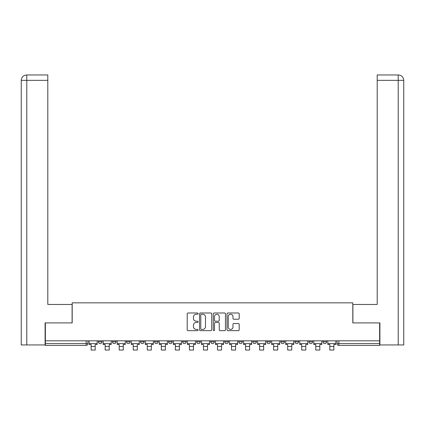 <?xml version="1.0" encoding="UTF-8"?>
<svg xmlns="http://www.w3.org/2000/svg" width="425" height="425" viewBox="0 0 425 425"><rect width="100%" height="100%" fill="white"/><g stroke="black" fill="none" stroke-linecap="round" stroke-linejoin="round"><path stroke-width="0.64" d="M198.098 313.613A0.616 0.616 0 0 0 197.482 312.991L188.094 312.991A0.882 0.882 0 0 0 187.212 313.878L187.212 329.779A0.882 0.882 0 0 0 188.094 330.661L197.482 330.661A0.616 0.616 0 0 0 198.098 330.044A0.616 0.616 0 0 0 197.482 329.423L196.265 329.423A2.826 2.826 0 0 1 193.439 326.597L193.439 325.274A2.826 2.826 0 0 1 196.265 322.447L197.482 322.447A0.616 0.616 0 0 0 198.098 321.826A0.616 0.616 0 0 0 197.482 321.21L196.265 321.21A2.826 2.826 0 0 1 193.439 318.383L193.439 317.055A2.826 2.826 0 0 1 196.265 314.229L197.482 314.229A0.616 0.616 0 0 0 198.098 313.613M252.822 340.818L252.822 341.806L256.418 341.806A1.801 1.801 0 0 1 254.617 343.607A1.801 1.801 0 0 1 252.822 341.806L252.822 340.818M210.699 340.818L210.699 341.806L214.301 341.806A1.801 1.801 0 0 1 212.5 343.607A1.801 1.801 0 0 1 210.699 341.806L210.699 340.818M182.623 340.818L182.623 341.806L186.219 341.806A1.801 1.801 0 0 1 184.418 343.607A1.801 1.801 0 0 1 182.623 341.806L182.623 340.818M168.582 340.818L168.582 341.806L172.178 341.806A1.801 1.801 0 0 1 170.383 343.607A1.801 1.801 0 0 1 168.582 341.806L168.582 340.818M140.5 340.818L140.5 341.806L144.102 341.806A1.801 1.801 0 0 1 142.301 343.607A1.801 1.801 0 0 1 140.5 341.806L140.5 340.818M238.319 319.223A0.882 0.882 0 0 0 239.201 318.336L239.201 313.878A0.882 0.882 0 0 0 238.319 312.991L227.896 312.991A0.882 0.882 0 0 0 227.008 313.878L227.008 329.779A0.882 0.882 0 0 0 227.896 330.661L238.319 330.661A0.882 0.882 0 0 0 239.201 329.779L239.201 324.392A0.882 0.882 0 0 0 238.319 323.505L233.856 323.505A0.882 0.882 0 0 0 232.974 324.392L232.974 327.064A2.364 2.364 0 0 1 230.61 329.423A2.364 2.364 0 0 1 228.246 327.064L228.246 316.593A2.364 2.364 0 0 1 230.61 314.229A2.364 2.364 0 0 1 232.974 316.593L232.974 318.336A0.882 0.882 0 0 0 233.856 319.223L238.319 319.223M26.786 344.957L21.25 344.957L21.25 80.357C21.574 77.079 23.37 75.278 26.642 74.959L47.802 74.959L47.802 80.357L26.786 80.357L26.786 344.957L45.098 344.957L45.098 322.91L72.192 322.91L72.192 302.839L352.808 302.839L352.808 322.91L379.631 322.91L379.631 340.818L45.369 340.818L45.369 343.607L87.938 343.607L87.938 340.818L87.938 343.607A1.801 1.801 0 0 1 86.142 345.408L45.369 345.408L45.369 343.607M45.369 322.91L45.369 340.818M211.724 313.878A0.882 0.882 0 0 0 210.843 312.991L200.419 312.991A0.882 0.882 0 0 0 199.538 313.878L199.538 329.779A0.882 0.882 0 0 0 200.419 330.661L210.843 330.661A0.882 0.882 0 0 0 211.724 329.779L211.724 313.878M214.157 312.991L224.581 312.991A0.882 0.882 0 0 1 225.462 313.878L225.462 329.779A0.882 0.882 0 0 1 224.581 330.661L220.118 330.661A0.882 0.882 0 0 1 219.236 329.779L219.236 323.329A0.882 0.882 0 0 0 218.354 322.447L215.395 322.447A0.882 0.882 0 0 0 214.508 323.329L214.508 330.044A0.616 0.616 0 0 1 213.892 330.661A0.616 0.616 0 0 1 213.276 330.044L213.276 313.878A0.882 0.882 0 0 1 214.157 312.991M337.062 340.818L337.062 343.607L379.631 343.607L379.631 345.408L338.858 345.408A1.801 1.801 0 0 1 337.062 343.607M379.631 340.818L379.631 343.607M326.618 340.818L326.618 341.806A1.801 1.801 0 0 1 324.822 343.607A1.801 1.801 0 0 1 323.021 341.806L326.618 341.806M323.021 340.818L323.021 341.806M312.582 340.818L312.582 341.806A1.801 1.801 0 0 1 310.781 343.607A1.801 1.801 0 0 1 308.98 341.806L312.582 341.806M308.98 340.818L308.98 341.806M298.541 340.818L298.541 341.806A1.801 1.801 0 0 1 296.74 343.607A1.801 1.801 0 0 1 294.939 341.806L298.541 341.806M294.939 340.818L294.939 341.806M284.5 340.818L284.5 341.806A1.801 1.801 0 0 1 282.699 343.607A1.801 1.801 0 0 1 280.898 341.806A1.801 1.801 0 0 0 282.699 343.607M280.898 340.818L280.898 341.806L284.5 341.806M270.459 340.818L270.459 341.806A1.801 1.801 0 0 1 268.658 343.607A1.801 1.801 0 0 1 266.858 341.806A1.801 1.801 0 0 0 268.658 343.607M266.858 340.818L266.858 341.806L270.459 341.806M256.418 340.818L256.418 341.806A1.801 1.801 0 0 1 254.617 343.607M242.377 340.818L242.377 341.806A1.801 1.801 0 0 1 240.582 343.607A1.801 1.801 0 0 1 238.781 341.806L242.377 341.806M238.781 340.818L238.781 341.806M228.342 340.818L228.342 341.806A1.801 1.801 0 0 1 226.541 343.607A1.801 1.801 0 0 1 224.74 341.806L228.342 341.806L228.342 340.818M224.74 340.818L224.74 341.806M214.301 340.818L214.301 341.806M200.26 340.818L200.26 341.806A1.801 1.801 0 0 1 198.459 343.607A1.801 1.801 0 0 1 196.658 341.806L200.26 341.806L200.26 340.818M196.658 340.818L196.658 341.806M186.219 340.818L186.219 341.806L186.219 340.818M172.178 341.806L172.178 340.818L172.178 341.806A1.801 1.801 0 0 1 170.383 343.607M158.143 340.818L158.143 341.806A1.801 1.801 0 0 1 156.342 343.607A1.801 1.801 0 0 1 154.541 341.806A1.801 1.801 0 0 0 156.342 343.607A1.801 1.801 0 0 0 158.143 341.806L158.143 340.818M154.541 340.818L154.541 341.806L158.143 341.806M144.102 340.818L144.102 341.806M130.061 340.818L130.061 341.806A1.801 1.801 0 0 1 128.26 343.607A1.801 1.801 0 0 1 126.459 341.806A1.801 1.801 0 0 0 128.26 343.607A1.801 1.801 0 0 0 130.061 341.806L126.459 341.806L126.459 340.818M112.418 340.818L112.418 341.806L116.02 341.806L116.02 340.818L116.02 341.806A1.801 1.801 0 0 1 114.219 343.607A1.801 1.801 0 0 1 112.418 341.806A1.801 1.801 0 0 0 114.219 343.607M98.382 340.818L98.382 341.806L101.979 341.806L101.979 340.818L101.979 341.806A1.801 1.801 0 0 1 100.178 343.607A1.801 1.801 0 0 1 98.382 341.806A1.801 1.801 0 0 0 100.178 343.607M86.142 340.818L86.142 345.408A1.801 1.801 0 0 0 87.938 343.607M201.392 314.229A0.616 0.616 0 0 0 200.775 314.851L200.775 328.807A0.616 0.616 0 0 0 201.392 329.423L202.672 329.423A2.826 2.826 0 0 0 205.498 326.597L205.498 317.055A2.826 2.826 0 0 0 202.672 314.229L201.392 314.229M219.236 316.636A2.364 2.364 0 0 0 216.872 314.277A2.364 2.364 0 0 0 214.508 316.636L214.508 320.328A0.882 0.882 0 0 0 215.395 321.21L218.354 321.21A0.882 0.882 0 0 0 219.236 320.328L219.236 316.636M89.154 343.607L97.166 343.607L97.166 344.505L95.184 344.505L95.184 350.041L91.136 350.041L91.136 344.505L89.154 344.505L89.154 340.818M97.166 343.607L97.166 340.818M72.101 322.91L72.101 304.459L47.802 304.459L47.802 80.357M26.647 74.959C23.364 75.283 21.563 77.079 21.25 80.357L21.25 290.955L21.25 80.357L26.786 80.357L26.786 74.959L47.802 74.959M352.899 322.91L352.899 304.459L377.198 304.459L377.198 74.959L398.342 74.959L377.198 74.959M403.75 290.955L403.75 80.357L403.75 344.957L379.902 344.957L379.902 322.91L379.631 322.91M398.353 74.959L396.998 74.959L398.353 74.959C401.63 75.278 403.426 77.079 403.75 80.357L377.198 80.357M103.195 343.607L111.207 343.607L111.207 344.505L109.225 344.505L109.225 350.041L105.177 350.041L105.177 344.505L103.195 344.505L103.195 340.818M111.207 343.607L111.207 340.818M117.236 343.607L125.248 343.607L125.248 344.505L123.266 344.505L123.266 350.041L119.213 350.041L119.213 344.505L117.236 344.505L117.236 340.818M125.248 343.607L125.248 340.818M131.277 343.607L139.283 343.607L139.283 344.505L137.307 344.505L137.307 350.041L133.253 350.041L133.253 344.505L131.277 344.505L131.277 340.818M139.283 343.607L139.283 340.818M145.313 343.607L153.324 343.607L153.324 344.505L151.343 344.505L151.343 350.041L147.294 350.041L147.294 344.505L145.313 344.505L145.313 340.818M153.324 343.607L153.324 340.818M159.354 343.607L167.365 343.607L167.365 344.505L165.383 344.505L165.383 350.041L161.335 350.041L161.335 344.505L159.354 344.505L159.354 340.818M167.365 343.607L167.365 340.818M173.395 343.607L181.406 343.607L181.406 344.505L179.424 344.505L179.424 350.041L175.376 350.041L175.376 344.505L173.395 344.505L173.395 340.818M181.406 343.607L181.406 340.818M187.436 343.607L195.447 343.607L195.447 344.505L193.465 344.505L193.465 350.041L189.417 350.041L189.417 344.505L187.436 344.505L187.436 340.818M195.447 343.607L195.447 340.818M201.477 343.607L209.482 343.607L209.482 344.505L207.506 344.505L207.506 350.041L203.453 350.041L203.453 344.505L201.477 344.505L201.477 340.818M209.482 343.607L209.482 340.818M215.518 343.607L223.523 343.607L223.523 344.505L221.547 344.505L221.547 350.041L217.494 350.041L217.494 344.505L215.518 344.505L215.518 340.818M223.523 343.607L223.523 340.818M229.553 343.607L237.564 343.607L237.564 344.505L235.583 344.505L235.583 350.041L231.535 350.041L231.535 344.505L229.553 344.505L229.553 340.818M237.564 343.607L237.564 340.818M243.594 343.607L251.605 343.607L251.605 344.505L249.624 344.505L249.624 350.041L245.576 350.041L245.576 344.505L243.594 344.505L243.594 340.818M251.605 343.607L251.605 340.818M257.635 343.607L265.646 343.607L265.646 344.505L263.665 344.505L263.665 350.041L259.617 350.041L259.617 344.505L257.635 344.505L257.635 340.818M265.646 343.607L265.646 340.818M271.676 343.607L279.687 343.607L279.687 344.505L277.706 344.505L277.706 350.041L273.658 350.041L273.658 344.505L271.676 344.505L271.676 340.818M279.687 343.607L279.687 340.818M285.717 343.607L293.723 343.607L293.723 344.505L291.747 344.505L291.747 350.041L287.693 350.041L287.693 344.505L285.717 344.505L285.717 340.818M293.723 343.607L293.723 340.818M299.752 343.607L307.764 343.607L307.764 344.505L305.788 344.505L305.788 350.041L301.734 350.041L301.734 344.505L299.752 344.505L299.752 340.818M307.764 343.607L307.764 340.818M313.793 343.607L321.805 343.607L321.805 344.505L319.823 344.505L319.823 350.041L315.775 350.041L315.775 344.505L313.793 344.505L313.793 340.818M321.805 343.607L321.805 340.818M327.834 343.607L335.846 343.607L335.846 344.505L333.864 344.505L333.864 350.041L329.816 350.041L329.816 344.505L327.834 344.505L327.834 340.818M335.846 343.607L335.846 340.818M338.858 340.818L338.858 345.408M91.136 346.444L95.184 346.444M21.25 80.357L21.25 290.955M398.214 344.957L398.214 74.959M105.177 346.444L109.225 346.444M119.213 346.444L123.266 346.444M133.253 346.444L137.307 346.444M147.294 346.444L151.343 346.444M161.335 346.444L165.383 346.444M175.376 346.444L179.424 346.444M189.417 346.444L193.465 346.444M203.453 346.444L207.506 346.444M217.494 346.444L221.547 346.444M231.535 346.444L235.583 346.444M245.576 346.444L249.624 346.444M259.617 346.444L263.665 346.444M273.658 346.444L277.706 346.444M287.693 346.444L291.747 346.444M301.734 346.444L305.788 346.444M315.775 346.444L319.823 346.444M329.816 346.444L333.864 346.444"/></g></svg>
